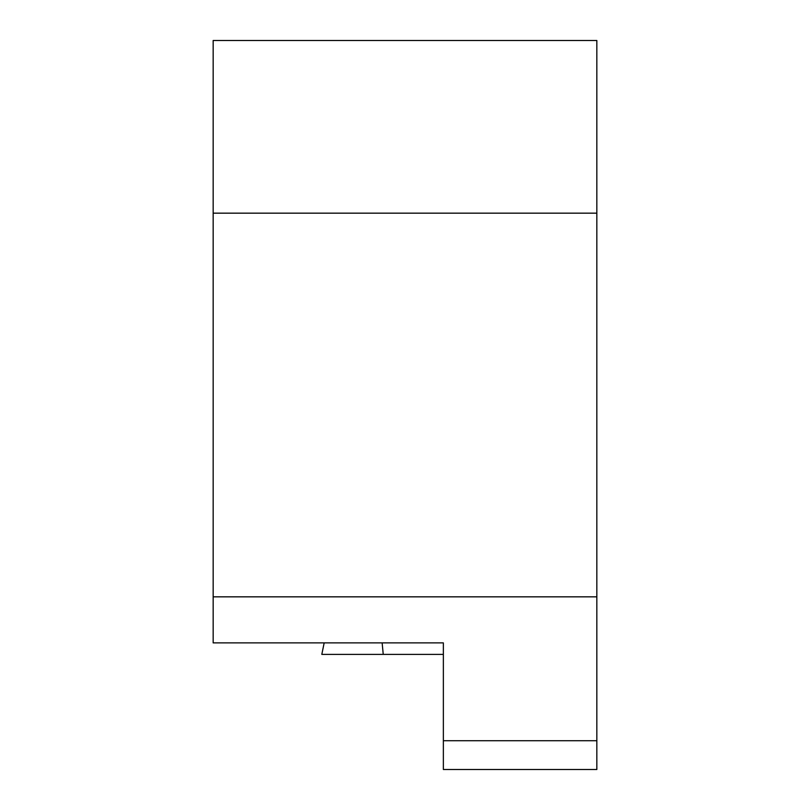 <?xml version="1.0" encoding="UTF-8"?>
<svg xmlns="http://www.w3.org/2000/svg" width="810" height="810" viewBox="0 0 810 810"><rect width="100%" height="100%" fill="white"/><g stroke="black" fill="none" stroke-linecap="round" stroke-linejoin="round"><path stroke-width="1.21" d="M596.838 769.5L443.364 769.5L443.364 642.887L213.162 642.887L213.162 596.838L596.838 596.838L596.838 769.5M443.364 740.725L596.838 740.725M213.162 596.838L213.162 40.5L596.838 40.5L596.838 596.838M213.162 213.162L596.838 213.162M443.364 642.887L406.468 642.887M324.172 642.887L321.813 654.399L383.241 654.399L382.138 642.887M443.364 654.399L383.241 654.399"/></g></svg>
